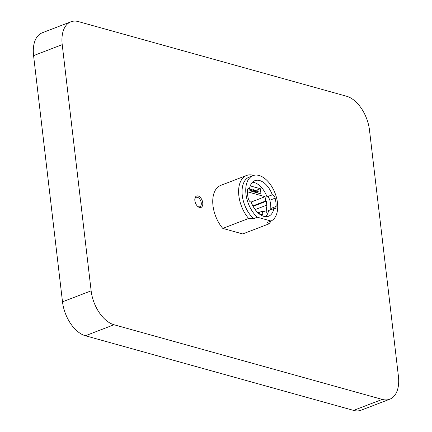 <?xml version="1.0" encoding="UTF-8"?>
<svg xmlns="http://www.w3.org/2000/svg" width="432" height="432" viewBox="0 0 432 432"><rect width="100%" height="100%" fill="white"/><g stroke="black" fill="none" stroke-linecap="round" stroke-linejoin="round"><path stroke-width="0.65" d="M62.219 44.636L33.577 55.636L62.5 301.828A30.299 17.766 -111 0 0 85.385 335.745L353.587 410.4A30.299 17.766 -111 0 0 361.103 410.206L389.74 399.211A30.299 17.766 -111 0 1 382.228 399.406L114.026 324.751A30.299 17.766 -111 0 1 91.141 290.833L62.219 44.636A30.299 17.766 -111 0 1 70.897 21.794A30.299 17.766 -111 0 1 78.413 21.6L346.615 96.255A30.299 17.766 -111 0 1 369.5 130.172L398.423 376.364A30.299 17.766 -111 0 1 389.74 399.211M33.577 55.636A30.299 17.766 -111 0 1 42.26 32.789L70.897 21.794M202.743 202.824A6.107 3.58 -111 0 1 197.894 206.593A6.107 3.58 -111 0 1 194.875 198.725A6.107 3.58 -111 0 1 198.828 196.268A6.107 3.58 -111 0 1 202.743 202.824M271.026 221.022L267.332 222.442L268.58 224.014L242.714 233.944L222.782 228.398A26.876 15.757 -111 0 1 212.776 203.148A26.876 15.757 -111 0 1 220.687 185.409L246.553 175.478A26.876 15.757 69 0 0 238.642 193.217A26.876 15.757 69 0 0 248.648 218.468L253.595 218.619L257.288 217.199L271.026 221.022A24.435 14.326 69 0 0 274.925 192.839A24.435 14.326 69 0 0 252.974 175.63A24.435 14.326 69 0 0 245.921 193.59A24.435 14.326 69 0 0 257.288 217.199M222.782 228.398L248.648 218.468M268.58 224.014A26.876 15.757 69 0 0 271.096 220.99M253.6 175.419A26.876 15.757 69 0 0 246.553 175.478M252.974 175.63L249.28 177.05A24.435 14.326 69 0 0 242.228 195.005A24.435 14.326 69 0 0 253.595 218.619M273.888 208.489A19.057 11.173 -111 0 1 268.564 216.232A19.057 11.173 -111 0 1 251.197 202.176L250.96 202.111A3.667 2.149 69 0 1 248.319 198.709A21.989 12.895 69 0 1 247.352 190.442A3.667 2.149 69 0 1 248.432 188.352A3.667 2.149 69 0 1 249.34 188.33L249.577 188.395A19.057 11.173 69 0 1 254.902 180.652A19.057 11.173 69 0 1 272.268 194.713L272.5 194.778A3.667 2.149 69 0 1 275.141 198.175A21.989 12.895 69 0 1 276.113 206.442A3.667 2.149 69 0 1 275.027 208.532A3.667 2.149 69 0 1 274.12 208.553L268.574 210.53A19.057 11.173 69 0 1 265.68 216.67M270.518 209.785A3.667 2.149 69 0 0 270.799 208.483A21.989 12.895 69 0 0 269.827 200.216A3.667 2.149 69 0 0 267.187 196.814L272.268 194.713M266.954 196.749A19.057 11.173 69 0 0 252.472 182.255M247.633 189.14L249.577 188.395M249.631 188.109L249.95 190.814L260.977 193.887L260.372 188.719L250.247 185.9M258.838 213.575L262.888 214.704L262.472 211.14L266.895 212.371L266.074 205.389L266.863 205.61L266.35 201.247L265.561 201.026L265.048 196.684L247.352 191.759M250.943 202.106L265.048 196.684M258.023 212.852L262.472 211.14M255.155 209.579L266.074 205.389M253.093 206.334L266.35 201.247M252.86 205.902L265.561 201.026M255.976 190.409L260.372 188.719M249.804 189.578L250.236 189.697L249.836 189.853M250.236 189.697L250.128 188.779L249.696 188.66M251.602 190.08L252.234 190.253L252.126 189.335L251.494 189.162L251.602 190.08L249.939 190.717M251.494 189.162L250.225 189.648M252.234 190.253L250.425 190.949M253.606 190.636L254.237 190.814L254.129 189.891L253.498 189.718L253.606 190.636L251.797 191.333M253.498 189.718L252.229 190.204M254.237 190.814L252.428 191.506M255.609 191.192L256.235 191.371L256.127 190.453L255.501 190.274L255.609 191.192L253.8 191.889M255.501 190.274L254.232 190.76M256.235 191.371L254.426 192.062M257.607 191.749L258.239 191.927L258.131 191.009L257.499 190.831L257.607 191.749L255.798 192.445M257.499 190.831L256.23 191.317M258.239 191.927L256.43 192.618M194.827 199.168A5.049 2.959 -111 0 1 196.193 197.321A5.049 2.959 -111 0 1 201.263 202.943A5.049 2.959 -111 0 1 199.816 206.75A5.049 2.959 -111 0 1 197.559 206.296M91.141 290.833L62.5 301.828M114.026 324.751L85.385 335.745M382.228 399.406L353.587 410.4M267.187 196.814L272.5 194.778M247.741 188.946L249.34 188.33M270.799 208.483L276.113 206.442M269.827 200.216L275.141 198.175"/></g></svg>
